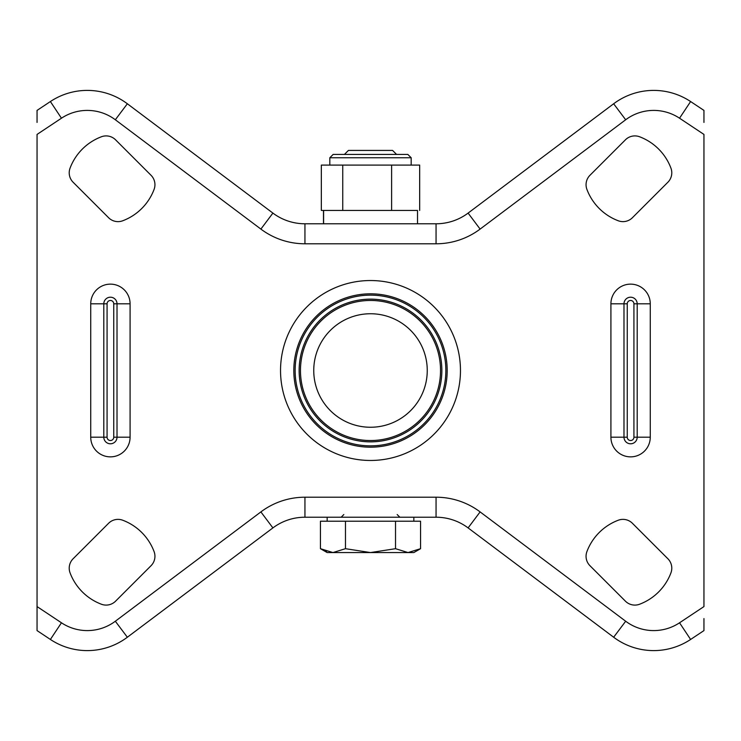 <?xml version="1.0" encoding="UTF-8"?>
<svg xmlns="http://www.w3.org/2000/svg" width="741" height="741" viewBox="0 0 741 741"><rect width="100%" height="100%" fill="white"/><g stroke="black" fill="none" stroke-linecap="round" stroke-linejoin="round"><path stroke-width="1.11" d="M632.406 217.724A13.338 13.338 0 0 1 618.272 220.772A53.806 53.806 0 0 1 586.918 189.418A13.338 13.338 0 0 1 589.966 175.284L625.441 139.808A13.338 13.338 0 0 1 639.576 136.761A53.806 53.806 0 0 1 670.929 168.114A13.338 13.338 0 0 1 667.882 182.249L632.406 217.724M634.87 605.101A13.338 13.338 0 0 0 639.576 604.239A53.806 53.806 0 0 0 670.929 572.886A13.338 13.338 0 0 0 667.882 558.751L632.406 523.276A13.338 13.338 0 0 0 618.272 520.228A53.806 53.806 0 0 0 586.918 551.582A13.338 13.338 0 0 0 589.966 565.716L625.441 601.192A13.338 13.338 0 0 0 634.87 605.101M115.559 601.192A13.338 13.338 0 0 1 101.424 604.239A53.806 53.806 0 0 1 70.071 572.886A13.338 13.338 0 0 1 73.118 558.751L108.594 523.276A13.338 13.338 0 0 1 122.728 520.228A53.806 53.806 0 0 1 154.082 551.582A13.338 13.338 0 0 1 151.034 565.716L115.559 601.192M118.023 221.633A13.338 13.338 0 0 0 122.728 220.772A53.806 53.806 0 0 0 154.082 189.418A13.338 13.338 0 0 0 151.034 175.284L115.559 139.808A13.338 13.338 0 0 0 101.424 136.761A53.806 53.806 0 0 0 70.071 168.114A13.338 13.338 0 0 0 73.118 182.249L108.594 217.724A13.338 13.338 0 0 0 118.023 221.633M703.95 618.578L703.95 630.591L690.612 639.455A66.69 66.69 0 0 1 613.65 637.232L468.099 527.907A53.352 53.352 0 0 0 436.06 517.218L304.94 517.218A53.352 53.352 0 0 0 272.901 527.907L127.35 637.232A66.69 66.69 0 0 1 50.388 639.455L37.05 630.591L37.05 606.573L61.457 622.792A46.683 46.683 0 0 0 115.327 621.236L260.888 511.911A73.359 73.359 0 0 1 304.94 497.211L436.06 497.211A73.359 73.359 0 0 1 480.112 511.911L625.673 621.236A46.683 46.683 0 0 0 679.543 622.792L703.95 606.573L703.95 134.427L679.543 118.208A46.683 46.683 0 0 0 625.673 119.764L480.112 229.089A73.359 73.359 0 0 1 436.06 243.789L304.94 243.789A73.359 73.359 0 0 1 260.888 229.089L115.327 119.764A46.683 46.683 0 0 0 61.457 118.208L37.05 134.427L37.05 618.578M61.457 118.208L50.388 101.545A66.69 66.69 0 0 1 87.299 90.402A66.69 66.69 0 0 0 50.388 101.545L37.05 110.409L37.05 122.422M703.95 122.422L703.95 110.409L690.612 101.545L679.543 118.208M115.327 119.764L127.35 103.768A66.69 66.69 0 0 0 87.299 90.402A66.69 66.69 0 0 1 127.35 103.768L272.901 213.093A53.352 53.352 0 0 0 304.94 223.782L436.06 223.782A53.352 53.352 0 0 0 468.099 213.093L613.65 103.768A66.69 66.69 0 0 1 690.612 101.545A66.69 66.69 0 0 0 613.65 103.768L625.673 119.764M327.151 521.219L327.151 517.218L413.849 517.218L413.849 521.219M396.574 154.424L392.573 150.423L348.427 150.423L344.426 154.424L333.154 154.424L407.846 154.424L411.181 157.759L329.819 157.759L333.154 154.424M326.605 551.508L320.445 548.692L327.151 552.564L332.959 552.564L320.445 548.692L320.445 521.219L420.555 521.219L420.555 548.692L408.041 552.564L413.849 552.564L420.555 548.692M408.041 552.564L370.5 552.564L345.473 548.692L332.959 552.564L370.5 552.564L395.527 548.692L408.041 552.564M395.527 521.219L395.527 548.692M345.473 521.219L345.473 548.692M342.75 210.444L342.75 165.095L321.335 165.095L321.335 210.444L417.516 210.444L417.516 223.782M342.75 165.095L419.665 165.095L419.665 210.444M391.619 210.444L391.619 165.095M323.604 223.782L323.604 210.444M323.484 223.782L323.484 210.444M370.5 280.533A89.967 89.967 0 0 1 460.467 370.5A89.967 89.967 0 0 1 370.5 460.467A89.967 89.967 0 0 1 280.533 370.5A89.967 89.967 0 0 1 370.5 280.533M370.5 447.184A76.684 76.684 0 0 0 447.184 370.5A76.684 76.684 0 0 0 370.5 293.816A76.684 76.684 0 0 0 293.816 370.5A76.684 76.684 0 0 0 370.5 447.184M370.5 427.251A56.751 56.751 0 0 0 427.251 370.5A56.751 56.751 0 0 0 370.5 313.749A56.751 56.751 0 0 0 313.749 370.5A56.751 56.751 0 0 0 370.5 427.251M370.5 300.466A70.034 70.034 0 0 1 440.534 370.5A70.034 70.034 0 0 1 370.5 440.534A70.034 70.034 0 0 1 300.466 370.5A70.034 70.034 0 0 1 370.5 300.466M370.5 295.14A75.36 75.36 0 0 0 295.14 370.5A75.36 75.36 0 0 0 370.5 445.86A75.36 75.36 0 0 0 445.86 370.5A75.36 75.36 0 0 0 370.5 295.14M370.5 441.858A71.358 71.358 0 0 1 299.142 370.5A71.358 71.358 0 0 1 370.5 299.142A71.358 71.358 0 0 1 441.858 370.5A71.358 71.358 0 0 1 370.5 441.858M90.735 437.19L90.735 303.81A19.674 19.674 0 0 1 110.409 284.136A19.674 19.674 0 0 1 130.083 303.81L130.083 437.19A19.674 19.674 0 0 1 110.409 456.864A19.674 19.674 0 0 1 90.735 437.19L103.805 437.19A6.604 6.604 0 0 0 110.409 443.794A6.604 6.604 0 0 0 117.013 437.19L117.013 303.81L113.743 303.81A3.335 3.335 0 0 0 110.409 300.476A3.335 3.335 0 0 0 107.075 303.81L107.075 437.19L103.805 437.19L103.805 303.81L107.075 303.81M610.917 437.19L610.917 303.81A19.674 19.674 0 0 1 630.591 284.136A19.674 19.674 0 0 1 650.265 303.81L650.265 437.19A19.674 19.674 0 0 1 630.591 456.864A19.674 19.674 0 0 1 610.917 437.19L623.987 437.19A6.604 6.604 0 0 0 630.591 443.794A6.604 6.604 0 0 0 637.195 437.19L637.195 303.81L633.925 303.81A3.335 3.335 0 0 0 630.591 300.476A3.335 3.335 0 0 0 627.257 303.81L627.257 437.19L623.987 437.19L623.987 303.81L627.257 303.81M107.075 437.19A3.335 3.335 0 0 0 110.409 440.525A3.335 3.335 0 0 0 113.743 437.19L113.743 303.81M130.083 303.81L117.013 303.81A6.604 6.604 0 0 0 110.409 297.206A6.604 6.604 0 0 0 103.805 303.81L90.735 303.81M627.257 437.19A3.335 3.335 0 0 0 630.591 440.525A3.335 3.335 0 0 0 633.925 437.19L633.925 303.81M650.265 303.81L637.195 303.81A6.604 6.604 0 0 0 630.591 297.206A6.604 6.604 0 0 0 623.987 303.81L610.917 303.81M50.388 639.455L61.457 622.792M613.65 637.232L625.673 621.236M679.543 622.792L690.612 639.455A66.69 66.69 0 0 1 653.701 650.598M115.327 621.236L127.35 637.232A66.69 66.69 0 0 1 87.299 650.598M260.888 229.089L272.901 213.093A53.352 53.352 0 0 0 304.94 223.782L304.94 243.789M436.06 243.789L436.06 223.782A53.352 53.352 0 0 0 468.099 213.093L480.112 229.089M480.112 511.911L468.099 527.907A53.352 53.352 0 0 0 436.06 517.218L436.06 497.211M304.94 497.211L304.94 517.218A53.352 53.352 0 0 0 272.901 527.907L260.888 511.911M650.265 437.19L633.925 437.19M130.083 437.19L113.743 437.19M397.176 514.55L399.844 517.218M343.824 514.55L341.156 517.218M411.181 165.095L411.181 157.759M329.819 165.095L329.819 157.759"/></g></svg>
